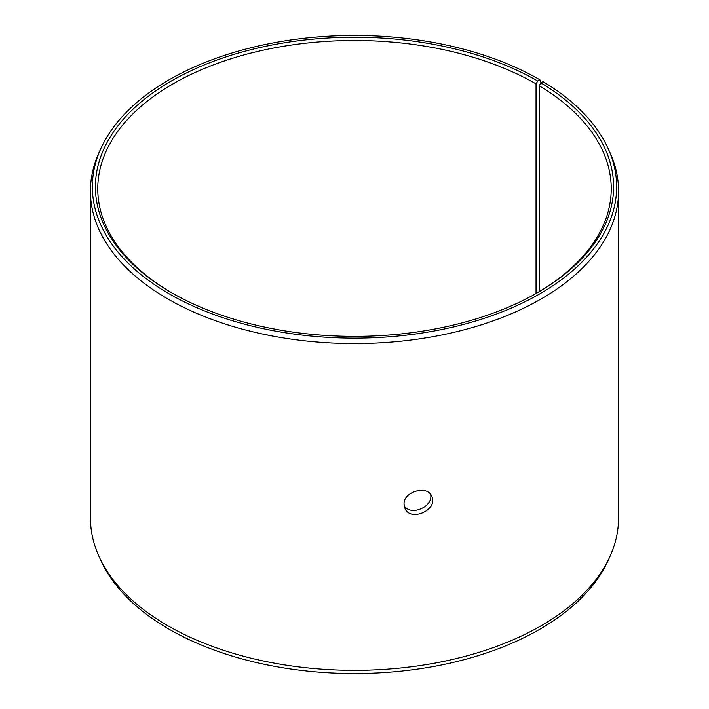 <?xml version="1.0" encoding="UTF-8"?>
<svg xmlns="http://www.w3.org/2000/svg" width="709" height="709" viewBox="0 0 709 709"><rect width="100%" height="100%" fill="white"/><g stroke="black" fill="none" stroke-linecap="round" stroke-linejoin="round"><path stroke-width="1.06" d="M537.697 81.03A259.086 149.581 180 0 0 171.303 81.03A259.086 149.581 180 0 0 171.294 292.569A259.086 149.581 180 0 0 537.706 292.569A259.086 149.581 180 0 0 540.87 82.891L543.076 81.659A262.153 151.354 180 0 1 607.817 147.844L609.678 151.877A264.067 152.462 180 0 1 618.567 191.111L618.567 517.889A264.067 152.462 180 0 1 609.678 557.123L607.817 561.156A262.153 151.354 180 0 1 354.5 673.55A262.153 151.354 180 0 1 101.183 561.156L99.322 557.123A264.067 152.462 180 0 1 90.433 517.889L90.433 191.111A264.067 152.462 180 0 1 99.322 151.877L101.183 147.844A262.153 151.354 180 0 1 286.463 40.635A262.153 151.354 180 0 1 539.868 79.78L537.697 81.03L536.039 83.91L536.039 293.517M609.678 557.123A264.067 152.462 180 0 1 354.5 670.351A264.067 152.462 180 0 1 99.322 557.123M607.817 147.844A262.153 151.354 180 0 1 354.5 338.149A262.153 151.354 180 0 1 101.183 147.844M541.029 82.802L539.868 79.78M618.567 191.111A264.067 152.462 180 0 1 354.5 343.573A264.067 152.462 180 0 1 90.433 191.111M540.87 82.891L539.177 85.754A256.738 148.225 180 0 1 611.238 188.718A256.738 148.225 180 0 1 536.873 293.047M172.127 293.047A256.738 148.225 180 0 1 97.762 188.718A256.738 148.225 180 0 1 256.25 51.775A256.738 148.225 180 0 1 536.039 83.91M539.177 85.754L539.177 291.683M404.192 505.889C411.096 516.657 433.5 506.554 430.62 494.474M404.05 504.25C403.226 491.461 427.722 484.743 431.763 496.406C438.525 509.771 410.121 522.604 404.83 508.043L404.05 504.25"/></g></svg>
